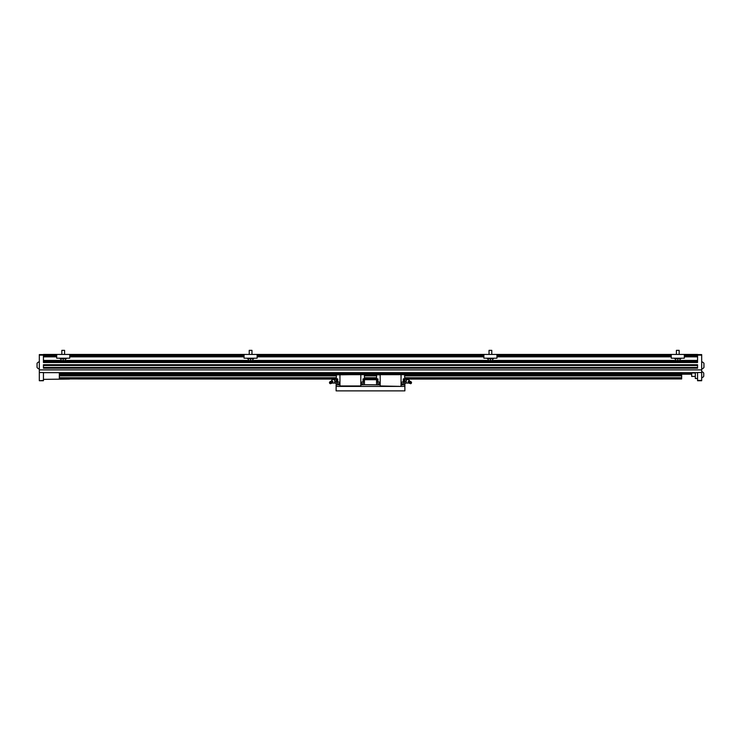 <?xml version="1.0" encoding="UTF-8"?>
<svg xmlns="http://www.w3.org/2000/svg" width="741" height="741" viewBox="0 0 741 741"><rect width="100%" height="100%" fill="white"/><g stroke="black" fill="none" stroke-linecap="round" stroke-linejoin="round"><path stroke-width="1.11" d="M404.66 378.957L681.655 378.957L404.66 379.077M43.441 372.649L59.345 372.649L59.345 378.957L336.34 378.957M364.433 378.957L376.567 378.957M59.345 378.957L336.34 379.077M364.433 379.077L376.567 379.077M59.345 372.649L681.655 372.649L681.655 378.957M59.345 375.872L336.34 375.872M364.433 375.872L376.567 375.872M404.66 375.872L681.655 375.872M59.345 373.047L681.655 373.047M43.441 354.596L39.319 354.596L39.319 372.519L43.441 372.519L43.441 380.726L39.319 380.726L43.441 380.439M701.681 372.519L701.681 380.726L697.559 380.726L697.559 372.519L701.681 372.519L701.681 354.596L697.559 354.596M681.655 372.649L697.559 372.649M56.687 355.458L43.441 355.458L43.441 362.506L697.559 362.506L697.559 355.458L684.313 355.458M697.559 368.212L697.559 364.711L43.441 364.711L43.441 368.212L697.559 368.212M39.319 355.115L43.441 355.115L43.441 354.43L56.687 354.43L56.687 358.209L69.747 358.209L69.747 354.43L244.058 354.43L244.058 358.209L257.127 358.209L257.127 354.43L483.873 354.43L483.873 358.209L496.942 358.209L496.942 354.43L671.253 354.43L671.253 358.209L684.313 358.209L684.313 354.43L697.559 354.43L697.559 355.115L701.681 355.115M43.441 367.869L697.559 367.869M43.441 365.054L697.559 365.054M43.441 361.478L697.559 361.478M43.441 355.8L56.687 355.8M69.747 355.8L244.058 355.8M257.127 355.8L483.873 355.8M496.942 355.8L671.253 355.8M684.313 355.8L697.559 355.8M681.655 374.196L691.538 374.196M701.681 370.926L701.681 378.494M695.317 372.649L695.317 378.494L697.559 378.494M39.319 369.009A3.696 3.696 0 0 1 37.05 367.453L37.05 363.331A3.696 3.696 0 0 1 39.319 361.784A3.696 3.696 0 0 0 37.05 363.331M39.319 372.519L39.319 380.439M69.571 379.077L43.441 379.355M695.317 372.992L691.677 372.992L691.677 376.428L695.317 376.428M703.95 363.331A3.696 3.696 0 0 0 701.681 361.784A3.696 3.696 0 0 1 703.95 363.331L703.95 367.453A3.696 3.696 0 0 1 701.681 369.009M691.677 372.992L691.677 376.428M701.857 371.704A3.112 3.112 0 0 1 703.746 373.168L703.746 376.261A3.112 3.112 0 0 1 701.857 377.725M339.952 384.857L336.34 384.857L336.118 383.134M336.118 384.681L336.118 390.868L404.882 390.868L404.882 383.134M376.567 379.698L364.433 379.698M336.118 386.404L404.882 386.404M380.179 384.857L364.433 384.681L364.433 381.55L363.025 381.55L363.025 378.873L364.433 378.873L364.433 374.853L380.179 374.853L380.179 385.968L401.048 386.404M404.882 384.681L401.048 384.681M334.737 382.421L334.737 380.068A1.89 1.639 180 0 0 333.422 379.605M59.345 374.835L339.952 374.677L339.952 386.404M336.34 381.55L336.34 378.873L337.748 378.873L337.748 381.55L336.34 381.55L336.34 384.681L339.952 384.681M336.34 374.677L364.433 374.501L336.34 374.853L336.34 378.873M336.34 383.134L336.34 379.355M334.793 380.05L334.793 383.134L336.173 383.134M334.793 380.3L334.96 383.134M334.96 379.355L336.173 379.355M334.96 381.245L336.173 381.245M332.894 381.717L332.163 380.837L331.431 380.994L330.458 381.485L331.19 381.328L331.912 382.208L331.912 383.245L331.19 383.393L332.894 382.754L332.894 381.717L331.912 382.208M332.163 380.837L331.19 381.328M331.079 383.319A0.824 0.5 -116.6 0 0 330.356 381.874M330.217 382.115L330.458 381.485L330.217 382.115M330.319 383.69A1.056 0.648 -116.6 0 0 330.171 381.81A1.056 0.648 -116.6 0 0 329.597 382.254M330.625 383.217A0.824 0.5 -116.6 0 0 329.467 382.643A0.824 0.5 -116.6 0 0 330.625 383.217M331.551 380.957A1.89 1.89 0 0 1 334.737 379.883L334.737 380.068M338.507 383.931A0.963 0.963 0 0 1 337.544 382.967A0.963 0.963 0 0 1 338.507 382.004A0.963 0.963 0 0 1 339.471 382.967A0.963 0.963 0 0 1 338.507 383.931M337.748 381.42L337.748 379.012M337.525 381.42L337.525 379.012M337.498 379.225L336.534 379.225L337.498 379.225L336.534 379.225L336.46 380.957L337.498 380.707L336.534 380.707L336.534 379.716L337.498 379.716L336.46 379.466M336.46 381.069L337.498 381.207L336.46 380.957M360.821 384.681L364.433 384.681L360.821 384.857M364.433 378.873L364.433 381.55M362.266 382.004A0.963 0.963 0 0 1 363.229 382.967A0.963 0.963 0 0 1 362.266 383.931A0.963 0.963 0 0 1 361.302 382.967A0.963 0.963 0 0 1 362.266 382.004M364.433 374.677L339.952 374.677M363.247 381.42L363.247 379.012L363.025 381.42M364.313 379.355L363.275 379.225L364.239 379.225L363.275 379.716L364.239 379.716L364.239 380.707L363.275 380.707L364.313 380.957L364.313 379.466M363.275 381.207L364.313 380.957M360.821 374.677L360.821 385.968L339.952 385.968M404.66 378.873L403.252 378.873L403.252 381.55L404.66 381.55L404.66 374.677L401.048 374.677L401.048 385.968M404.66 381.55L404.66 384.857L401.048 384.857M402.493 383.931A0.963 0.963 0 0 0 403.456 382.967A0.963 0.963 0 0 0 402.493 382.004A0.963 0.963 0 0 0 401.529 382.967A0.963 0.963 0 0 0 402.493 383.931M403.252 381.42L403.252 379.012M403.475 381.42L403.475 379.012M376.567 378.873L376.567 381.55L377.975 381.55L377.975 378.873L376.567 378.873L376.567 374.501L404.66 374.677M404.66 383.134L404.66 379.355M406.207 380.05L406.207 383.134L404.827 383.134M406.207 380.3L406.04 383.134M406.244 379.901L406.244 379.901A1.89 1.89 0 0 1 409.449 380.957A1.89 1.639 0 0 0 406.263 380.068L406.244 382.588A1.89 1.89 0 0 0 408.448 382.921A1.89 1.89 0 0 1 406.244 382.578M406.04 381.245L404.827 381.245M406.04 379.355L404.827 379.355M409.134 380.883L410.542 381.485L409.81 381.328L409.088 382.208L409.088 383.245L409.81 383.393L408.106 382.754L408.106 381.717L409.134 380.883M408.837 380.837L409.81 381.328M410.783 382.115L410.542 381.485L410.783 382.115M409.921 383.319A0.824 0.5 -63.4 0 1 410.644 381.874M410.681 383.69A1.056 0.648 -63.4 0 1 410.829 381.81A1.056 0.648 -63.4 0 1 411.403 382.254M410.375 383.217A0.824 0.5 -63.4 0 1 411.533 382.643A0.824 0.5 -63.4 0 1 410.375 383.217M408.106 381.717L409.088 382.208M403.502 379.225L404.466 379.225L403.502 379.225L404.466 379.225L404.54 380.957L403.502 380.707L404.466 380.707L404.466 379.716L403.502 379.716L404.54 379.466M404.54 381.069L403.502 381.207L404.54 380.957M380.179 384.681L376.567 384.681L376.567 381.55M378.734 382.004A0.963 0.963 0 0 0 377.771 382.967A0.963 0.963 0 0 0 378.734 383.931A0.963 0.963 0 0 0 379.698 382.967A0.963 0.963 0 0 0 378.734 382.004M376.567 374.677L401.048 374.677M377.753 381.42L377.753 379.012L377.975 381.42M376.687 379.355L377.725 379.225L376.761 379.225L377.725 379.716L376.761 379.716L376.761 380.707L377.725 380.707L376.687 380.957L376.687 379.466M377.725 381.207L376.687 380.957M681.655 374.835L380.179 374.677M66.31 358.209L66.31 358.727L60.123 358.727L60.123 358.209M65.449 358.727L65.449 360.543L63.217 360.543L63.217 358.727M63.217 360.543L60.975 360.543L60.975 358.727M61.836 350.345L64.587 350.345L61.836 350.345L61.836 354.43M64.587 350.345L64.587 354.43M69.747 354.43L56.687 354.43M253.691 358.209L253.691 358.727L247.503 358.727L247.503 358.209M252.829 358.727L252.829 360.543L250.597 360.543L250.597 358.727M250.597 360.543L248.355 360.543L248.355 358.727M249.217 350.345L251.968 350.345L249.217 350.345L249.217 354.43M251.968 350.345L251.968 354.43M257.127 354.43L244.058 354.43M674.69 358.209L674.69 358.727L680.877 358.727L680.877 358.209M677.783 358.727L677.783 360.543L675.551 360.543L675.551 358.727M677.783 360.543L680.025 360.543L680.025 358.727M679.164 350.345L676.413 350.345L679.164 350.345L679.164 354.43M676.413 350.345L676.413 354.43M671.253 354.43L684.313 354.43M487.309 358.209L487.309 358.727L493.497 358.727L493.497 358.209M490.403 358.727L490.403 360.543L488.171 360.543L488.171 358.727M490.403 360.543L492.645 360.543L492.645 358.727M491.783 350.345L489.032 350.345L491.783 350.345L491.783 354.43M489.032 350.345L489.032 354.43M483.873 354.43L496.942 354.43M59.345 378.512L336.34 378.512M364.433 378.512L376.567 378.512M404.66 378.512L681.655 378.512M59.345 378.41L336.34 378.41M364.433 378.41L376.567 378.41M404.66 378.41L681.655 378.41M59.345 377.725L336.34 377.725M364.433 377.725L376.567 377.725M404.66 377.725L681.655 377.725M59.345 375.242L336.34 375.242M364.433 375.242L376.567 375.242M404.66 375.242L681.655 375.242M59.345 375.15L336.34 375.15M364.433 375.15L376.567 375.15M404.66 375.15L681.655 375.15M59.345 374.714L336.34 374.714M364.433 374.714L376.567 374.714M404.66 374.714L681.655 374.714M59.345 374.613L336.34 374.613M364.433 374.613L376.567 374.613M404.66 374.613L681.655 374.613M59.345 374.316L681.655 374.316M59.345 373.723L681.655 373.723M59.345 373.603L681.655 373.603M39.319 369.898L701.681 369.898M69.747 355.458L244.058 355.458M257.127 355.458L483.873 355.458M496.942 355.458L671.253 355.458M43.441 354.772L56.687 354.772M69.747 354.772L244.058 354.772M257.127 354.772L483.873 354.772M496.942 354.772L671.253 354.772M684.313 354.772L697.559 354.772M43.441 367.434L697.559 367.434M43.441 365.48L697.559 365.48M43.441 360.441L60.975 360.441M65.449 360.441L248.355 360.441M252.829 360.441L488.171 360.441M492.645 360.441L675.551 360.441M680.025 360.441L697.559 360.441M43.441 356.838L56.687 356.838M69.747 356.838L244.058 356.838M257.127 356.838L483.873 356.838M496.942 356.838L671.253 356.838M684.313 356.838L697.559 356.838M681.655 373.853L691.538 373.853M701.681 380.439L697.559 380.439M334.756 382.588L334.756 382.588A1.89 1.89 0 0 1 332.552 382.921M336.534 381.207L337.498 381.207M364.239 379.225L363.275 379.225M404.466 381.207L403.502 381.207M376.761 379.225L377.725 379.225"/></g></svg>
